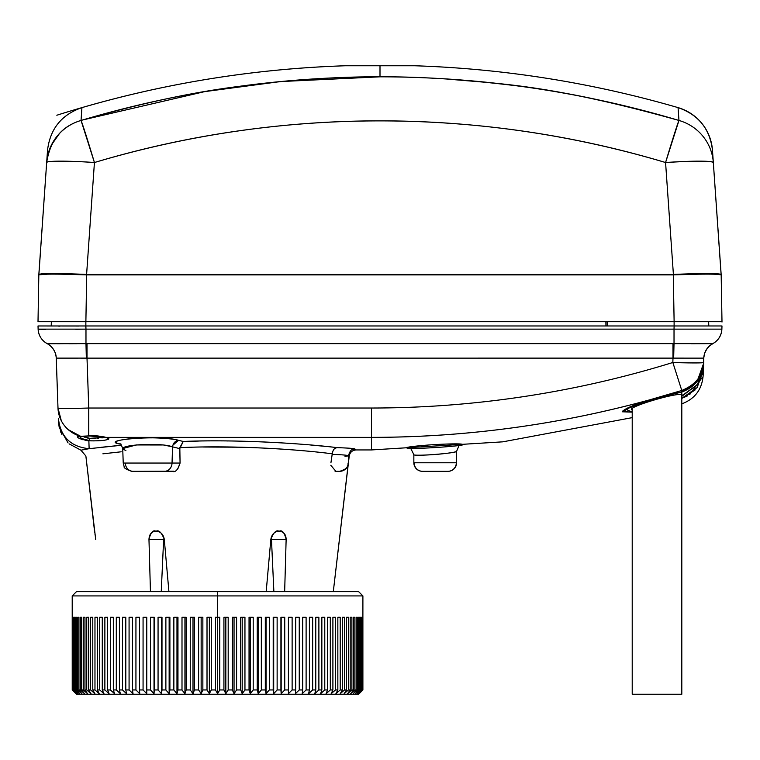 <?xml version="1.0" encoding="UTF-8"?>
<svg xmlns="http://www.w3.org/2000/svg" width="760" height="760" viewBox="0 0 760 760"><rect width="100%" height="100%" fill="white"/><g stroke="black" fill="none" stroke-linecap="round" stroke-linejoin="round"><path stroke-width="1.14" d="M414.266 65.769A8.55 8.55 0 0 1 414.817 65.769L345.183 65.769A8.55 8.55 -90 0 1 345.458 65.769A8.55 8.55 90 0 0 345.183 65.769L345.183 65.769A8.55 8.55 0 0 1 345.505 65.769M345.733 65.769A8.55 8.55 0 0 0 345.458 65.769A8.55 8.55 -90 0 1 345.467 65.769A8.55 8.55 0 0 0 345.183 65.769L380 65.769L380 76.826C353.181 76.608 321.565 78.043 285.152 81.139C243.2 85.852 188.689 89.566 81.035 120.46L81.938 107.616A1068.703 1068.703 0 0 1 345.183 65.769L345.183 65.769A1068.703 1068.703 0 0 0 81.938 107.616L81.035 120.46A47.88 0.959 73.4 0 1 94.43 162.526C71.316 160.825 45.809 160.616 46.673 162.526C50.132 140.286 61.588 126.264 81.035 120.46A47.88 47.262 -176 0 0 46.673 162.526L47.529 150.252C50.103 128.858 61.569 114.646 81.938 107.616M82.602 119.995L204.611 91.637L280.43 81.576L380 76.826L380 65.769L414.817 65.769A8.55 8.55 0 0 0 414.542 65.769L414.542 65.769A8.55 8.55 0 0 0 414.494 65.769M414.542 65.769L345.458 65.769M94.43 162.526L81.035 120.46A1043.546 1041 180 0 1 380 76.826A1043.546 1041 180 0 1 678.965 120.46A47.88 0.959 106.6 0 0 665.57 162.526A996.797 994.365 -0 0 0 94.43 162.526A47.88 0.959 -106.6 0 0 81.035 120.46A1043.546 1041 180 0 1 380 76.826C406.818 76.608 438.434 78.043 474.848 81.139C516.8 85.852 571.311 89.566 678.965 120.46C545.927 83.125 493.192 83.619 446.937 78.973C422.798 77.482 400.491 76.769 380 76.826A1043.546 1041 180 0 1 678.965 120.46A47.88 47.262 -4 0 1 713.327 162.526C711.265 160.721 695.343 160.721 665.57 162.526L678.965 120.46L678.062 107.616L678.965 120.46A47.88 47.262 176 0 1 713.327 162.526L721.154 274.445C718.323 273.182 702.401 273.182 673.398 274.445L86.602 274.445C57.722 273.182 41.8 273.182 38.846 274.445L46.673 162.526A47.88 3.334 4 0 1 94.43 162.526L86.602 274.445L94.43 162.526C279.404 107.008 480.595 107.008 665.57 162.526L673.398 274.445L665.57 162.526A47.88 3.334 -4 0 1 713.327 162.526L712.471 150.252L713.327 162.516M59.47 133.513L51.386 145.093M414.817 65.769A1068.703 1068.703 0 0 1 678.062 107.616L678.062 107.616A1068.703 1068.703 0 0 0 414.817 65.769L414.817 65.769M46.493 274.18L38.846 274.445C41.904 273.191 57.826 273.191 86.602 274.445L64.059 274.236M46.673 162.526L38.903 274.341M41.04 273.866L52.421 273.495M60.562 273.562L70.499 273.809M678.062 107.616A47.88 47.88 -4 0 1 712.471 150.252A47.88 47.88 176 0 0 678.062 107.616L678.062 107.616C698.431 114.646 709.897 128.858 712.471 150.252M655.642 274.445L673.398 274.445C702.496 273.191 718.409 273.191 721.154 274.445L721.173 274.892C718.323 273.875 702.364 273.875 673.303 274.892L655.642 274.445M46.569 273.562L44.47 273.638M43.358 273.695L41.449 273.828M38.826 274.892L38.826 274.892C41.771 273.875 57.731 273.875 86.697 274.892L85.88 321.689L38.009 321.689L38.826 274.892L38.009 321.689L51.357 321.689L51.205 325.964L51.357 321.689L52.088 321.689M38.883 274.806L47.604 274.16M688.987 273.819L693.728 273.685M721.097 274.341L713.327 162.526M673.303 274.892L674.12 321.689L85.88 321.689L86.697 274.892L673.303 274.892C702.477 273.875 718.438 273.875 721.173 274.892L721.99 321.689L674.12 321.689L673.303 274.892M86.222 274.873L65.55 274.265M44.602 274.236L38.978 274.749M716.614 273.685L715.549 273.638M699.438 273.562L688.094 273.847M673.797 274.873L696.644 274.227M715.397 274.236L721.031 274.759M38.009 321.689L721.99 321.689L721.173 274.892L722 322.041M75.278 321.689L68.058 321.689L75.278 321.689M708.035 321.689L707.075 321.689L708.035 321.689M693.87 321.689L686.822 321.689L693.87 321.689M695.97 274.236L694.45 274.265M684.722 321.689L691.942 321.689M707.95 321.689L721.99 321.689L721.173 274.892M682.66 395.228L681.748 394.601C675.697 392.683 629.822 406.334 631.361 409.564L632.216 410.162L631.361 409.564C629.717 406.372 675.764 392.663 681.748 394.601L682.66 395.2L681.682 396.397L697.481 384.541L703.561 366.31M89.262 440.791L88.863 440.781C100.453 441.056 107.122 440.382 108.87 438.748L105.763 437.37L371.45 437.37L371.45 408.025A1019.549 1018.932 180 0 0 672.837 362.491L681.777 390.478L681.73 391.913L680.599 392.255A1054.471 1054.31 180 0 0 681.73 391.913L681.777 390.478L663.176 396.045L680.599 392.255L650.17 399.712A1049.788 1049.142 0 0 1 371.45 437.37L371.45 449.939L356.041 449.939L371.45 449.939L371.45 437.37C466.051 437.304 558.952 424.755 650.17 399.712C632.909 405.147 623.646 409.174 622.383 411.796L622.383 411.796C623.628 409.184 632.88 405.156 650.17 399.712L681.777 390.478A30.78 30.362 2 0 0 703.598 362.491L703.75 358.131L703.703 362.083C702.895 376.903 695.609 386.878 681.843 392.008L681.748 394.601L681.843 392.008A1054.709 1054.547 0 0 1 680.875 392.302L657.01 397.708L632.852 405.812L622.811 411.692L632.216 412.072L625.594 409.203L657.01 397.774L681.843 392.008L697.186 381.32L703.684 363.195L703.75 358.131C704.225 351.604 707.246 346.769 712.813 343.634L712.813 343.634C718.438 340.442 721.458 335.606 721.876 329.127L721.981 325.964L607.24 325.964L607.164 321.689L607.24 325.964L674.111 325.964L674.111 321.689L674.111 325.964L85.87 325.964L605.957 325.964L605.881 321.689L605.957 325.964L85.861 325.964L85.861 321.689L85.861 325.964L85.32 325.964L607.24 325.964L41.952 325.964L721.981 325.964L708.624 325.964L708.472 321.689L708.624 325.964L721.981 325.964L721.876 329.127L721.981 325.964L674.13 325.964L674.025 329.127L85.975 329.127L85.709 325.964M682.66 395.219L697.481 384.541L703.542 367.384L703.456 369.892L697.148 387.572L681.806 398.325L687.695 395.789M712.681 343.7L708.975 346.417M706.847 348.897L704.606 353.372L703.76 357.931L704.51 353.656M704.644 353.257L703.76 357.874M689.69 394.573L702.25 377.425M702.857 374.965L703.456 369.797M712.215 343.966L710.039 345.467M708.957 346.437L706.135 349.999M345.8 591.641L89.309 591.641M72.228 617.281L72.228 689.957L72.21 595.916L76.484 591.641L217.559 591.641L217.559 595.916L72.21 595.916L217.559 595.916L217.559 591.641L358.625 591.641L362.9 595.916L217.559 595.916L217.559 617.281L219.744 617.281L219.744 689.957L217.597 693.671L215.469 689.957L211.28 689.957L209.361 693.671L207.014 689.957L207.014 617.281L211.28 617.281L211.28 689.957L211.28 617.281L207.014 617.281L207.014 689.957L202.853 689.957L201.153 693.671L198.607 689.957L198.607 617.281L202.853 617.281L202.853 689.957L202.853 617.281L198.607 617.281L198.607 689.957L194.465 689.957L193.002 693.671L190.256 689.957L190.256 617.281L194.465 617.281L194.465 689.957L194.465 617.281L190.256 617.281L190.256 689.957L186.162 689.957L184.936 693.671L182.001 689.957L182.001 617.281L186.162 617.281L186.162 689.957L186.162 617.281L182.001 617.281L182.001 689.957L177.964 689.957L176.975 693.671L173.859 689.957L173.859 617.281L177.964 617.281L177.964 689.957L177.964 617.281L173.859 617.281L173.859 689.957L169.898 689.957L169.148 693.671L165.88 689.957L165.88 617.281L169.898 617.281L169.898 689.957L169.898 617.281L165.88 617.281L165.88 689.957L161.994 689.957L161.49 693.671L158.061 689.957L158.061 617.281L161.994 617.281L161.994 689.957L161.994 617.281L158.061 617.281L158.061 689.957L154.27 689.957L154.023 693.671L150.452 689.957L150.452 617.281L154.27 617.281L154.27 689.957L154.27 617.281L150.452 617.281L150.452 689.957L146.775 689.957L146.766 693.671L143.07 689.957L143.07 617.281L146.775 617.281L146.775 689.957L146.775 617.281L143.07 617.281L143.07 689.957L139.507 689.957L139.755 693.671L135.935 689.957L135.935 617.281L139.507 617.281L139.507 689.957L139.507 617.281L135.935 617.281L135.935 689.957L132.506 689.957L133.009 693.671L129.077 689.957L129.077 617.281L132.506 617.281L132.506 689.957L132.506 617.281L129.077 617.281L129.077 689.957L125.799 689.957L126.54 693.671L122.521 689.957L122.521 617.281L125.799 617.281L125.799 689.957L125.799 617.281L122.521 617.281L122.521 689.957L119.396 689.957L120.384 693.671L116.289 689.957L116.289 617.281L119.396 617.281L119.396 689.957L119.396 617.281L116.289 617.281L116.289 689.957L113.335 689.957L114.561 693.671L110.399 689.957L110.399 617.281L113.335 617.281L113.335 689.957L113.335 617.281L110.399 617.281L110.399 689.957L107.616 689.957L109.079 693.671L104.87 689.957L104.87 617.281L107.616 617.281L107.616 689.957L107.616 617.281L104.87 617.281L104.87 689.957L102.277 689.957L103.968 693.671L99.721 689.957L99.721 617.281L102.277 617.281L102.277 689.957L102.277 617.281L99.721 617.281L99.721 689.957L97.318 689.957L99.237 693.671L94.971 689.957L94.971 617.281L97.318 617.281L97.318 689.957L97.318 617.281L94.971 617.281L94.971 689.957L92.777 689.957L94.914 693.671L90.639 689.957L90.639 617.281L92.777 617.281L92.777 689.957L92.777 617.281L90.639 617.281L90.639 689.957L88.654 689.957L91.001 693.671L86.735 689.957L86.735 617.281L88.654 617.281L86.735 617.281L88.654 617.281L88.654 689.957L88.654 617.281L86.735 617.281L86.735 689.957L84.968 689.957L87.514 693.671L83.277 689.957L83.277 617.281L84.968 617.281L83.277 617.281L84.968 617.281L84.968 689.957L84.968 617.281L83.277 617.281L83.277 689.957L81.728 689.957L84.474 693.671L80.265 689.957L80.265 617.281L81.728 617.281L80.265 617.281L81.728 617.281L81.728 689.957L81.728 617.281L80.265 617.281L80.265 689.957L78.945 689.957L81.88 693.671L77.719 689.957L77.719 617.281L78.945 617.281L77.719 617.281L77.719 689.957L76.636 689.957L79.752 693.671L75.658 689.957L75.658 617.281L76.636 617.281L75.658 617.281L75.658 689.957L74.812 689.957L78.081 693.671L74.062 689.957L74.062 617.281L74.812 617.281L74.062 617.281L74.812 617.281L74.812 689.957L74.812 617.281L74.062 617.281L74.062 689.957L73.463 689.957L76.893 693.671L72.96 689.957L72.96 617.281L73.463 617.281L72.96 617.281L72.599 689.957L76.171 693.671L72.352 689.957L72.352 617.281L72.228 689.957L75.934 693.671L72.912 690.64M361.665 617.281L361.665 689.957L358.235 693.671L362.89 689.957L362.89 617.281L362.89 689.957L359.185 693.671L362.89 689.957L362.52 617.281L362.767 689.957L358.948 693.671L362.52 689.957L362.52 617.281L362.52 689.957L358.235 693.671L361.665 689.957L361.665 617.281L362.159 617.281L362.159 689.957L362.159 617.281L361.665 617.281L362.159 617.281M358.492 617.281L358.492 689.957L355.385 693.671L359.48 689.957L360.325 689.957L357.048 693.671L361.665 689.957L361.066 689.957L361.066 617.281L360.325 617.281L361.066 617.281L361.066 689.957L357.048 693.671L360.325 689.957L360.325 617.281L361.066 617.281L360.325 617.281L360.325 689.957L359.48 689.957L355.385 693.671L358.492 689.957L358.492 617.281L359.48 617.281L359.48 689.957L359.48 617.281L358.492 617.281L359.48 617.281M356.193 617.281L357.418 617.281L357.418 689.957L353.257 693.671L356.193 689.957L356.193 617.281L357.418 617.281L356.193 617.281L356.193 689.957L354.882 689.957L350.673 693.671L353.419 689.957L353.419 617.281L354.882 617.281L353.419 617.281L354.882 617.281L354.882 689.957L354.882 617.281L353.419 617.281L353.419 689.957L351.88 689.957L347.633 693.671L350.189 689.957L350.189 617.281L351.88 617.281L350.189 617.281L351.88 617.281L351.88 689.957L351.88 617.281L350.189 617.281L350.189 689.957L348.422 689.957L344.156 693.671L346.503 689.957L346.503 617.281L348.422 617.281L346.503 617.281L348.422 617.281L348.422 689.957L348.422 617.281L346.503 617.281L346.503 689.957L344.517 689.957L340.242 693.671L342.389 689.957L342.389 617.281L344.517 617.281L342.389 617.281L344.517 617.281L344.517 689.957L344.517 617.281L342.389 617.281L342.389 689.957L340.195 689.957L335.92 693.671L337.849 689.957L337.849 617.281L340.195 617.281L340.195 689.957L340.195 617.281L337.849 617.281L337.849 689.957L335.445 689.957L331.198 693.671L332.899 689.957L332.899 617.281L335.445 617.281L335.445 689.957L335.445 617.281L332.899 617.281L332.899 689.957L330.305 689.957L326.097 693.671L327.56 689.957L327.56 617.281L330.305 617.281L330.305 689.957L330.305 617.281L327.56 617.281L327.56 689.957L324.776 689.957L320.615 693.671L321.851 689.957L321.851 617.281L324.776 617.281L324.776 689.957L324.776 617.281L321.851 617.281L321.851 689.957L318.887 689.957L314.792 693.671L315.78 689.957L315.78 617.281L318.887 617.281L318.887 689.957L318.887 617.281L315.78 617.281L315.78 689.957L312.664 689.957L308.645 693.671L309.387 689.957L309.387 617.281L312.664 617.281L312.664 689.957L312.664 617.281L309.387 617.281L309.387 689.957L306.109 689.957L302.176 693.671L302.68 689.957L302.68 617.281L306.109 617.281L306.109 689.957L306.109 617.281L302.68 617.281L302.68 689.957L299.25 689.957L295.431 693.671L295.688 617.281L299.25 617.281L299.25 689.957L299.25 617.281L295.688 617.281L295.688 689.957L292.125 689.957L288.42 693.671L288.42 617.281L292.125 617.281L292.125 689.957L292.125 617.281L288.42 617.281L288.42 689.957L284.743 689.957L281.172 693.671L280.924 617.281L284.743 617.281L284.743 689.957L284.743 617.281L280.924 617.281L280.924 689.957L277.134 689.957L273.704 693.671L273.21 689.957L273.21 617.281L277.134 617.281L277.134 689.957L277.134 617.281L273.21 617.281L273.21 689.957L269.325 689.957L266.048 693.671L265.306 689.957L265.306 617.281L269.325 617.281L269.325 689.957L269.325 617.281L265.306 617.281L265.306 689.957L261.335 689.957L258.229 693.671L257.241 689.957L257.241 617.281L261.335 617.281L261.335 689.957L261.335 617.281L257.241 617.281L257.241 689.957L253.203 689.957L250.268 693.671L249.042 689.957L249.042 617.281L253.203 617.281L253.203 689.957L253.203 617.281L249.042 617.281L249.042 689.957L244.948 689.957L242.202 693.671L240.739 689.957L240.739 617.281L244.948 617.281L244.948 689.957L244.948 617.281L240.739 617.281L240.739 689.957L236.597 689.957L234.042 693.671L232.351 689.957L232.351 617.281L236.597 617.281L236.597 689.957L236.597 617.281L232.351 617.281L232.351 689.957L228.19 689.957L225.834 693.671L223.924 689.957L223.924 617.281L228.19 617.281L228.19 689.957L228.19 617.281L223.924 617.281L223.924 689.957L219.744 689.957L219.744 617.281L215.469 617.281L217.559 617.281L217.559 595.916L362.9 595.916L362.89 617.281M73.463 617.281L73.463 689.957L73.463 617.281L72.96 617.281M76.636 617.281L76.636 689.957L76.636 617.281L75.658 617.281M78.945 617.281L78.945 689.957L78.945 617.281L77.719 617.281M154.023 617.281L154.023 693.671L154.023 617.281M161.49 617.281L161.49 693.671L161.49 617.281M169.148 617.281L169.148 693.671L169.148 617.281M176.975 617.281L176.975 693.671L176.975 617.281M184.936 617.281L184.936 693.671L184.936 617.281M193.002 617.281L193.002 693.671L193.002 617.281M201.153 617.281L201.153 693.671L201.153 617.281M209.361 617.281L209.361 693.671L209.361 617.281M215.469 617.281L215.469 689.957L215.469 617.281M217.597 617.281L217.597 693.671L217.597 617.281M225.834 617.281L225.834 693.671L225.834 617.281M234.042 617.281L234.042 693.671L234.042 617.281M242.202 617.281L242.202 693.671L242.202 617.281M250.268 617.281L250.268 693.671L250.268 617.281M258.229 617.281L258.229 693.671L258.229 617.281M266.048 617.281L266.048 693.671L266.048 617.281M273.704 617.281L273.704 693.671L273.704 617.281M281.172 617.281L281.172 693.671L281.172 617.281M359.185 693.671L358.625 694.231L217.559 694.231L217.559 693.595L217.559 694.231L76.484 694.231L72.228 689.957L76.171 693.671L72.599 689.957L76.893 693.671L73.463 689.957L78.081 693.671L74.812 689.957L75.658 689.957L79.752 693.671L76.636 689.957L77.719 689.957L81.88 693.671L78.945 689.957L80.265 689.957L84.474 693.671L81.728 689.957L83.277 689.957L87.514 693.671L84.968 689.957L86.735 689.957L91.001 693.671L88.654 689.957L90.639 689.957L94.914 693.671L92.777 689.957L94.971 689.957L99.237 693.671L97.318 689.957L99.721 689.957L103.968 693.671L102.277 689.957L104.87 689.957L109.079 693.671L107.616 689.957L110.399 689.957L114.561 693.671L113.335 689.957L116.289 689.957L120.384 693.671L119.396 689.957L122.521 689.957L126.54 693.671L125.799 689.957L129.077 689.957L133.009 693.671L132.506 689.957L135.935 689.957L139.755 693.671L139.507 689.957L143.07 689.957L146.766 693.671L146.775 689.957L150.452 689.957L154.023 693.671L154.27 689.957L158.061 689.957L161.49 693.671L161.994 689.957L165.88 689.957L169.148 693.671L169.898 689.957L173.859 689.957L176.975 693.671L177.964 689.957L182.001 689.957L184.936 693.671L186.162 689.957L190.256 689.957L193.002 693.671L194.465 689.957L198.607 689.957L201.153 693.671L202.853 689.957L207.014 689.957L209.361 693.671L211.28 689.957L215.469 689.957L217.597 693.671L219.744 689.957L223.924 689.957L225.834 693.671L228.19 689.957L232.351 689.957L234.042 693.671L236.597 689.957L240.739 689.957L242.202 693.671L244.948 689.957L249.042 689.957L250.268 693.671L253.203 689.957L257.241 689.957L258.229 693.671L261.335 689.957L265.306 689.957L266.048 693.671L269.325 689.957L273.21 689.957L273.704 693.671L277.134 689.957L280.924 689.957L281.172 693.671L284.743 689.957L288.42 689.957L288.42 693.671L292.125 689.957L295.688 689.957L295.431 693.671L299.25 689.957L302.68 689.957L302.176 693.671L306.109 689.957L309.387 689.957L308.645 693.671L312.664 689.957L315.78 689.957L314.792 693.671L318.887 689.957L321.851 689.957L320.615 693.671L324.776 689.957L327.56 689.957L326.097 693.671L330.305 689.957L332.899 689.957L331.198 693.671L335.445 689.957L337.849 689.957L335.92 693.671L340.195 689.957L342.389 689.957L340.242 693.671L344.517 689.957L346.503 689.957L344.156 693.671L348.422 689.957L350.189 689.957L347.633 693.671L351.88 689.957L353.419 689.957L350.673 693.671L354.882 689.957L356.193 689.957L353.257 693.671L357.418 689.957L358.492 689.957L357.418 689.957L357.418 617.281M72.694 690.431L73.264 691.001M87.172 694.231L347.938 694.231M71.687 325.964L73.938 325.964M714.495 325.964L708.795 325.964L708.643 321.689L708.795 325.964L721.981 325.964L721.876 329.127C721.458 335.587 718.438 340.423 712.813 343.634L712.813 343.634C707.227 346.864 704.207 351.699 703.75 358.131L703.579 363.08C702.316 377.445 695.029 387.049 681.73 391.913C695.048 387.03 702.335 377.416 703.579 363.08L703.598 362.491C703.123 375.345 695.856 384.674 681.777 390.478L672.837 362.491A30.78 1.073 2 0 0 703.598 362.491A30.78 1.073 -178 0 1 672.837 362.491L672.989 358.131L673.654 358.122L87.01 358.131L87.01 343.634L85.975 343.634L85.975 329.127L674.025 329.127L674.13 325.964L721.981 325.964L721.876 329.127L674.025 329.127L674.025 343.634L87.01 343.634L672.989 343.634L672.989 358.131L672.989 343.634L674.025 343.634L674.025 329.127M605.881 321.689L605.957 325.964L605.881 321.689M74.556 325.964L53.133 325.964M78.983 326.021L38.019 325.964L85.87 325.964L85.975 329.127L38.123 329.127A17.1 17.1 0 0 0 47.187 343.634A17.1 17.1 0 0 1 47.196 343.634C41.591 340.404 38.57 335.569 38.123 329.127C38.561 335.578 41.591 340.413 47.196 343.634C52.782 346.854 55.803 351.69 56.259 358.122L56.24 357.931C56.078 348.308 46.265 342.694 47.358 343.729L85.975 343.634L47.196 343.634C52.782 346.854 55.803 351.69 56.259 358.122L77.852 358.122M51.205 325.964L50.673 325.964M38.095 328.253L38.066 327.38M58.719 326.135L60.021 326.125M70.177 325.964L75.192 325.964L70.177 325.964M605.957 325.964L607.24 325.964M705.299 351.604L706.401 349.581M700.786 358.112L703.741 358.122C704.197 351.69 707.218 346.854 712.804 343.634L708.947 346.446L712.804 343.634A17.1 17.1 0 0 0 721.876 329.127C721.42 335.559 718.399 340.394 712.804 343.634L674.025 343.634L673.654 358.122L674.025 343.634M38.019 325.964L38.123 329.127L38.019 325.964L85.861 325.964M85.813 325.964L83.723 325.964M721.306 325.964L718.048 325.964M710.239 345.315L711.474 344.423M719.055 337.953L719.473 337.298M695.181 389.909L681.806 398.42L695.163 389.927M75.686 329.241L85.975 329.127L85.975 343.634L87.01 343.634L87.01 358.131L86.346 358.122L85.975 343.634L87.01 343.634L85.975 343.634L86.346 358.122L59.479 358.112M38.77 329.222L45.572 329.356M56.259 358.122L57.988 408.025L56.249 358.131C55.793 351.699 52.772 346.864 47.187 343.634M86.346 358.122L87.01 358.131L86.346 358.122L87.01 358.131L88.749 408.025A30.78 1.073 178 0 1 57.988 408.025L61.285 420.698M60.724 432.164L58.358 418.693M53.105 348.84L53.542 349.486M53.675 349.695L54.473 351.13M55.556 353.885L56.031 355.946M57.313 343.748L60.154 343.748M703.598 362.491L703.76 357.931M703.247 372.514L703.142 375.649C701.908 389.766 694.621 399.219 681.302 404.035M622.383 411.796L632.216 412.138L622.383 411.768M703.788 357.438L703.75 358.131L673.654 358.122M89.11 447.963L89.129 448.675C71.003 446.937 60.752 437.048 58.377 419.007C60.752 437.048 71.003 446.937 89.129 448.675L88.863 440.781L89.138 448.675M68.286 429.685L80.627 436.297L77.425 436.553L77.691 437.057M80.645 438.919L87.599 440.695M58.416 420.261L58.387 419.358M89.129 448.675L80.921 450.195L89.129 448.675L121.448 445.265L89.129 448.675M58.434 420.745L61.94 434.786M59.194 425.106L59.033 424.374M69.094 443.84L80.921 450.195L85.87 456L80.921 450.195M76.332 434.786L75.478 434.406M59.052 414.979L57.997 408.12M77.757 436.249L79.287 436.192M87.561 440.695L85.148 440.334M82.945 439.784L80.664 438.928M79.933 436.097L80.627 436.297A30.78 30.419 178 0 1 57.988 408.025A30.78 1.073 178 0 0 76.19 408.367M60.62 358.112L65.255 358.112M71.136 358.112L73.311 358.112M77.178 343.691L68.78 343.729M85.975 343.634L86.004 344.204M458.698 446.367L456.599 451.259C456.304 451.972 451.373 452.846 441.807 453.881C428.079 455.316 412.053 455.61 413.849 454.613C412.49 456.703 458.061 453.112 456.599 451.259L456.599 451.079M462.849 444.457C461.823 443.716 454.185 443.669 439.926 444.324C423.519 445.094 404.966 447.07 406.78 447.792C405.735 450.015 467.609 445.882 462.849 444.457M456.599 451.259L456.599 462.764L413.849 462.764L413.849 454.594L411.122 449.198M108.661 439.128L107.626 439.622M93.898 440.876L91.086 440.847M101.555 447.25L103.274 447.07M188.518 441.303L198.388 441.085M227.259 440.952L228.095 440.962M310.374 444.97L324.928 446.348M356.041 449.939L352.345 449.464C358.606 448.846 353.428 448.229 336.813 447.611C307.021 443.925 241.034 439.147 183.207 441.465L178.571 440.325C160.369 434.606 97.651 440.049 119.861 444.068L119.861 444.068C111.758 442.092 115.986 440.23 132.534 438.463C149.131 436.886 172.14 438.349 178.571 440.325L183.207 441.465C238.108 439.042 309.387 444.058 336.813 447.611C353.352 448.248 358.53 448.865 352.345 449.464L356.041 449.939C352.26 450.262 349.999 452.285 349.239 456L348.394 455.886L349.239 456L333.298 591.641L349.153 455.99M102.743 436.677L105.763 437.37L88.749 435.908L88.749 408.025L371.45 408.025L371.45 437.37L105.763 437.37L108.87 438.748C106.979 440.382 100.32 441.056 88.863 440.781C80.883 439.356 77.073 437.94 77.434 436.544L78.926 436.667M87.01 358.131L672.989 358.131L672.837 362.491A1019.549 1018.932 0 0 1 371.45 408.025L88.749 408.025L87.01 358.131M690.963 343.729L712.804 343.634C707.218 346.854 704.197 351.68 703.741 358.122M57.988 408.025C58.786 408.604 69.046 408.604 88.749 408.025L88.749 435.908L80.645 436.297M77.634 436.297L79.353 436.202M89.661 438.32L89.214 440.382C82.84 439.261 79.695 437.902 79.781 436.316C79.695 437.902 82.84 439.261 89.214 440.382L88.863 440.781M121.201 451.791L102.894 453.815M211.736 446.937L242.468 447.241M251.902 441.465L247.342 441.332M116.736 445.702L102.201 447.184M81.843 408.234L60.724 408.367M81.519 439.289L82.403 439.603M85.776 440.448L87.162 440.648M89.576 440.809L90.402 440.828M92.236 440.866L94.895 440.866M107.815 439.555L108.746 439.033M95.95 438.387L93.879 438.425M92.53 438.416L91.808 438.406M90.886 438.377L104.956 437.285L89.898 438.339M354.758 449.768L354.141 449.692M310.488 451.449L311.058 451.506M334.533 448.666L336.813 447.611C334.343 448.039 332.823 450.11 332.253 453.815L332.177 454.375C342.332 454.717 347.738 455.212 348.394 455.858L348.394 462.764L348.394 455.858C347.985 455.23 342.579 454.736 332.177 454.375L332.909 451.098M173.831 471.162L133.143 471.314L172.302 471.314C175.313 472.682 177.906 469.927 180.072 463.058L179.825 447.668C236.721 444.875 303.373 449.939 332.253 453.815C298.642 449.397 234.792 445.056 179.825 447.668L183.207 441.465L179.778 448.628L172.548 446.861L172.767 445.559M172.881 445.189L178.571 440.325C175.151 440.923 173.137 443.099 172.548 446.861L165.575 445.388M125.894 450.623L122.73 448.865C120.992 444.581 161.605 442.405 172.548 446.861L172.045 463.058L172.548 446.861L179.778 448.628L180.072 463.058L123.225 463.058L122.73 448.865C121.552 445.065 120.526 443.374 119.662 443.773L121.058 444.134M162.336 444.98L136.344 444.942L122.797 448.542M89.214 440.382L89.651 438.32L83.002 436.335L89.651 438.32L87.144 437.978M106.846 437.769L108.87 438.748L106.846 437.769M105.763 437.37L104.49 436.962M90.772 435.698L96.881 435.736M89.423 435.623L86.849 436.107M80.627 436.297L81.833 436.344M332.177 454.375L330.923 462.764L332.177 454.375M335.084 471.276L335.853 471.314L330.799 465.272M266.19 591.641L270.835 539.41C271.738 534.365 274.417 531.611 278.863 531.164L279.376 531.164C283.755 531.744 286.017 534.498 286.14 539.41L271.472 539.41L273.875 591.641L271.472 539.41L286.14 539.41L284.658 591.641L286.14 539.41C284.449 532.617 282.188 529.862 279.376 531.164L278.863 531.164C276.184 529.843 273.514 532.589 270.835 539.41L266.19 591.641L270.835 539.343M168.919 591.641L164.284 539.41C161.623 532.617 158.945 529.862 156.246 531.164L155.743 531.164C152.941 529.843 150.68 532.589 148.969 539.41L150.452 591.641L148.969 539.41C149.197 534.365 151.449 531.611 155.743 531.164L156.246 531.164C160.816 531.744 163.486 534.498 164.284 539.41L168.919 591.641L164.284 539.41M95.694 539.41L85.87 456L94.696 532.57M241.68 447.222L203.452 447.022M188.623 447.355L188.014 447.374M95.01 534.413L95.114 535.078M339.777 536.598L339.967 535.334M340.176 533.976L340.68 531.164M413.849 462.764A8.55 8.55 0 0 0 422.398 471.314L422.398 471.314A8.55 8.55 0 0 1 413.849 462.764L456.599 462.764A8.55 8.55 0 0 1 448.048 471.314A8.55 8.55 0 0 0 456.599 462.764M422.55 471.314L422.55 471.314A8.55 8.446 -90 0 1 414.105 462.764A8.55 8.446 90 0 0 422.55 471.314L447.887 471.314A8.55 8.446 -90 0 0 456.332 462.764M83.856 436.81L85.091 437.361M97.385 438.33L98.477 438.273M101.897 437.931L103.151 437.731M353.485 449.34C353.733 450.404 351.177 446.832 348.394 455.858L345.012 456.38M348.394 462.764L348.251 462.764A8.55 8.493 90 0 1 339.758 471.314L335.853 471.314L339.758 471.314A8.55 8.493 -90 0 0 348.251 462.764L348.394 462.764C346.683 465.215 351.804 466.982 339.844 471.314M122.73 448.865L123.225 463.058L180.072 463.058L177.755 469.024M339.074 542.346L339.416 539.41M271.472 539.41L271.206 537.491L271.472 539.41M163.637 539.41L148.969 539.41L163.637 539.41L161.243 591.641L163.637 539.41M164.502 471.314A8.55 7.543 -90 0 0 172.045 463.058A8.55 7.543 90 0 1 164.502 471.314L131.632 471.314C126.179 469.414 123.671 467.846 124.127 466.592L123.225 463.058M125.276 463.058A8.55 7.875 -90 0 0 133.143 471.314L131.765 471.314M271.358 538.289L271.206 537.491M632.216 694.231L681.806 694.231L681.806 394.611L681.806 694.231L632.216 694.231L632.216 408.49L632.216 694.231M345.183 65.769L345.183 65.769C246.905 69.027 150.793 85.519 56.829 115.235M622.811 411.683L622.811 410.989M703.542 367.384L703.684 363.195M705.09 352.07L706.325 349.695M632.216 417.639L502.778 441.835L371.45 449.939M58.377 419.007L58.463 421.496M58.453 421.43L59.175 427.234L68.048 442.89M106.799 437.608L105.251 437.342C97.47 435.831 97.916 435.546 89.053 436.041L81.13 436.411"/></g></svg>
